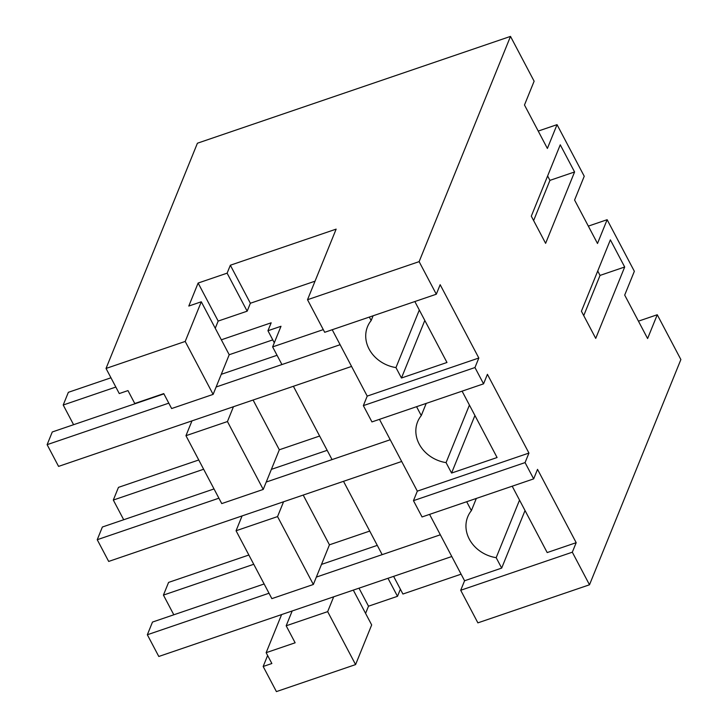 <?xml version="1.0" encoding="UTF-8"?>
<svg xmlns="http://www.w3.org/2000/svg" width="728" height="728" viewBox="0 0 728 728"><rect width="100%" height="100%" fill="white"/><g stroke="black" fill="none" stroke-linecap="round" stroke-linejoin="round"><path stroke-width="1.09" d="M267.631 655.482L263.163 666.484L276.413 691.6L355.583 664.591L371.671 624.933L353.308 590.117M436.309 294.221L324.697 332.296L307.516 299.718L419.128 261.634L436.309 294.221L440.167 284.703L478.824 358.021L474.965 367.54L483.556 383.838L487.414 374.319L528.938 453.071L525.07 462.589L533.66 478.878L537.528 469.36L576.185 542.678L572.317 552.197L460.706 590.271L477.887 622.859L589.498 584.784L680.88 359.55L657.257 314.742L638.447 321.157M359.004 588.178L368.505 606.197L397.497 596.305L400.382 589.198M368.505 606.197L365.583 613.395M355.583 664.591L327.664 611.638L333.679 596.814M292.192 610.965L286.177 625.789L327.664 611.638M286.177 625.789L295.14 642.788L266.148 652.679L271.863 663.517L263.163 666.484M657.257 314.742L647.601 338.538L624.697 295.086L634.352 271.298L607.143 219.701L588.333 226.117M106.033 368.45L185.203 341.441L213.122 394.394L171.635 408.545L163.764 393.611L134.771 403.503L127.973 390.599L119.274 393.566L106.033 368.45L197.415 143.216L510.501 36.4L534.125 81.208L524.479 104.996L547.383 148.448L557.038 124.652L538.22 131.076M607.143 219.701L597.497 243.489L574.583 200.045L584.238 176.249L557.038 124.652M419.128 261.634L510.501 36.4M589.498 584.784L572.317 552.197M595.731 338.384L581.417 311.229L610.373 239.849L624.688 267.003L595.731 338.384M538.465 229.757L531.303 216.18L560.26 144.808L574.583 171.963L545.618 243.343L538.465 229.757M483.556 383.838L371.944 421.912L363.354 405.623L367.212 396.105L332.214 329.729M307.516 299.718L336.145 229.129L230.339 265.229L227.118 273.164L198.125 283.046L188.798 306.051L201.292 301.783L229.211 354.736L272.773 339.876M429.575 514.387L464.573 580.762L460.706 590.271M533.66 478.878L422.049 516.953L413.459 500.664L417.326 491.145L379.47 419.346M387.988 578.287L397.497 596.305M191.964 420.884L185.959 435.699L221.749 503.594L263.236 489.434L227.445 421.548L233.451 406.724M242.078 515.925L236.063 530.748L271.863 598.634L313.349 584.484L329.438 544.826L303.203 495.067M266.148 652.679L281.609 614.578M525.07 462.589L413.459 500.664M464.573 580.762L501.674 568.095L496.178 557.675A32.969 28.174 22.1 0 1 467.731 516.816A32.969 28.174 22.1 0 1 471.38 510.637L466.684 501.729M576.185 542.678L547.192 552.57L512.203 486.204M501.674 568.095L525.034 510.537M624.688 267.003L600.045 275.411L597.734 271.016M600.045 275.411L583.729 315.624M264.127 583.974L152.489 622.067L147.338 634.752L158.795 656.474L451.788 556.52L393.611 576.367L402.921 594.021L461.097 574.174M316.343 577.095L440.331 534.798L382.164 554.645L343.507 481.326L401.674 461.479L108.681 561.434L97.233 539.712L218.901 498.198M274.301 342.779L267.95 330.73L280.999 326.281L272.627 346.901L323.278 329.62M221.339 339.803L271.171 322.804L267.95 330.73M369.733 531.076L329.438 544.826M313.349 584.484L277.55 516.589L283.565 501.774M236.063 530.748L277.55 516.589M496.178 557.675L519.528 500.109M476.33 498.434L471.38 510.637M266.23 482.054L390.226 439.748L332.05 459.596L293.393 386.277L351.569 366.43L58.568 466.393L47.12 444.662L168.796 403.157M216.116 387.005L340.113 344.708L281.936 364.555L272.627 346.901M185.203 341.441L201.292 301.783M185.959 435.699L227.445 421.548M213.122 394.394L229.211 354.736M414.842 301.547L446.974 362.48L401.456 378.014L424.806 320.447M369.324 317.071L371.162 320.548A32.969 28.174 22.1 0 0 367.504 326.726A32.969 28.174 22.1 0 0 395.959 367.585L401.456 378.014M478.824 358.021L367.212 396.105M474.965 367.54L363.354 405.623M574.583 171.963L549.94 180.371L547.62 175.967M198.125 283.046L218.173 321.066L215.251 328.264M218.173 321.066L247.165 311.175L227.118 273.164M247.165 311.175L250.377 303.248L230.339 265.229M250.377 303.248L315.024 281.19M263.236 489.434L279.325 449.786L253.089 400.027M319.628 436.036L279.325 449.786M395.959 367.585L419.31 310.028M373.091 315.788L371.162 320.548M549.94 180.371L533.624 220.584M528.938 453.071L417.326 491.145M416.571 406.688L421.266 415.597A32.969 28.174 22.1 0 0 417.617 421.776A32.969 28.174 22.1 0 0 446.064 462.626L451.569 473.054L497.078 457.53L462.089 391.154M451.569 473.054L474.92 415.497M446.064 462.626L469.424 405.068M426.217 403.394L421.266 415.597M253.744 564.282L163.427 595.095L173.81 614.787M163.427 595.095L168.578 582.409L248.867 555.018M203.64 469.241L113.313 500.054L123.696 519.746M113.313 500.054L118.464 487.369L198.753 459.978M115.843 387.05L63.209 405.014L73.592 424.706M63.209 405.014L68.35 392.319L110.956 377.786M147.338 634.752L269.014 593.238M377.277 545.372L321.494 564.409M327.163 450.332L271.38 469.36M214.023 488.934L102.375 527.017L97.233 539.712M277.05 355.291L221.267 374.319M163.909 393.884L52.27 431.977L47.12 444.662"/></g></svg>
